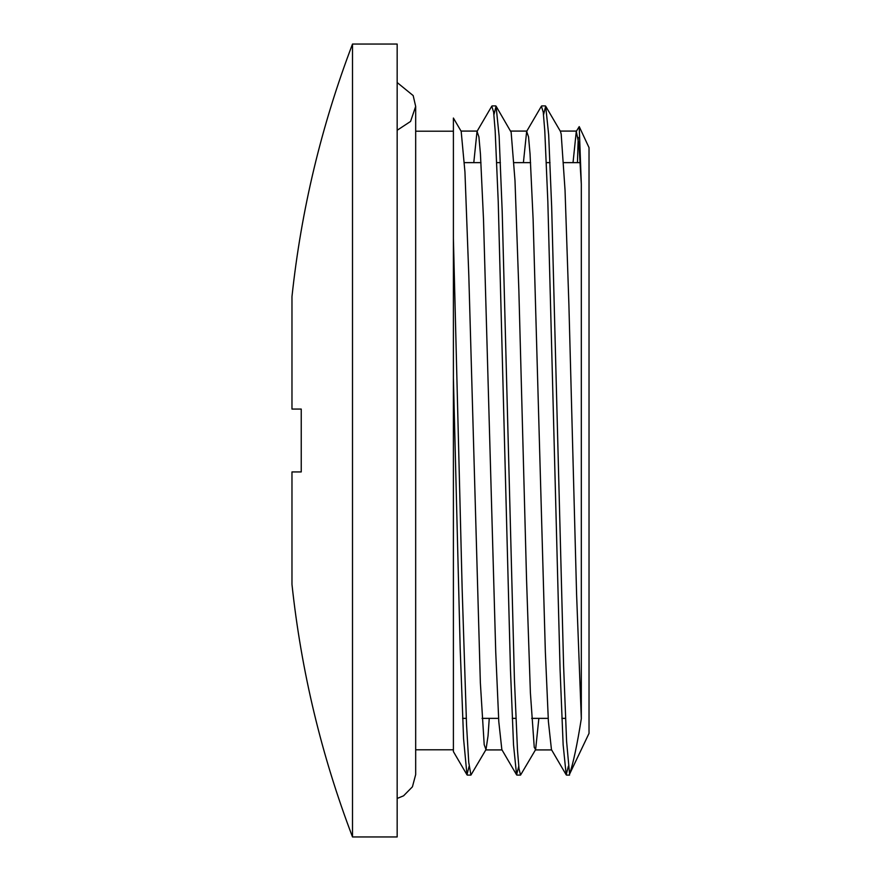 <?xml version="1.0" encoding="UTF-8"?>
<svg xmlns="http://www.w3.org/2000/svg" width="881" height="881" viewBox="0 0 881 881"><rect width="100%" height="100%" fill="white"/><g stroke="black" fill="none" stroke-linecap="round" stroke-linejoin="round"><path stroke-width="1.32" d="M581.317 718.709L581.317 184.107L579.224 126.622L576.284 131.379L573.024 162.633M578.222 137.425L577.451 162.633M569.578 774.146L566.582 741.251L563.598 665.882L551.66 206.793L548.676 134.925L545.691 106.194L560.426 131.379L561.197 134.132L565.04 190.208L568.895 304.606L576.592 594.345L581.317 718.698C577.253 744.368 573.344 762.847 569.578 774.146L589.026 733.377L589.026 147.623L579.235 126.622M545.691 106.194L543.544 114.739M496.069 106.172L511.145 132.227L515 180.704L518.843 289.717L526.552 579.544L530.395 692.84L534.249 747.341L535.615 749.621L520.55 775.082L519.019 768.849L517.488 750.26L514.427 679.504L502.192 211.319L499.131 136.181L496.069 106.172L493.922 114.75M469.11 766.272L466.974 774.806L463.582 738.862L460.19 648.614L453.396 377.806L453.396 118.043L461.181 131.346L464.948 171.96L468.802 275.268L480.354 682.742L484.198 744.72L485.993 749.599L470.928 775.071L468.736 762.296L466.545 724.865L462.162 589.279L453.396 238.211L453.396 751.625L453.396 749.786L415.678 749.786L415.678 774.597L415.678 106.403C415.678 105.621 415.678 105.621 415.678 106.403L413.178 95.588L397.166 82.539M568.355 766.228L566.208 774.84L563.146 744.852L560.085 669.736L547.839 201.496L544.777 130.74L543.247 112.151L541.397 106.205L526.651 131.401L523.402 162.633M518.733 766.25L516.596 774.84L513.535 745.04L510.473 669.978L498.228 201.573L495.166 130.74L493.635 112.184L491.774 106.194L477.028 131.39L473.791 162.633M581.317 184.107L578.96 144.649L576.284 131.379M566.208 774.84L551.462 749.643L548.4 721.594L545.35 651.94L533.115 219.303L530.054 153.999L528.534 136.841L526.651 131.401M516.596 774.84L501.851 749.643L498.8 721.759L495.739 652.16L483.504 219.369L480.442 153.988L478.912 136.874L477.028 131.39M485.993 749.599L488.052 735.811L489.252 718.367M535.615 749.621L538.864 718.367M352.51 44.05C321.433 125.62 301.258 209.81 291.974 296.611L291.974 409.07L301.236 409.07L301.236 471.93L291.974 471.93L291.974 584.389C301.258 671.19 321.433 755.38 352.51 836.95L397.166 836.95L397.166 44.05L352.51 44.05L352.51 836.95M464.441 162.633L480.982 162.633M496.763 162.633L500.408 162.633M514.064 162.633L530.593 162.633M546.385 162.633L550.03 162.633M563.675 162.633L580.216 162.633M397.166 130.267L410.568 121.435L415.678 106.403L415.678 131.214L453.396 131.214M545.361 105.907L541.716 105.907M495.739 105.907L492.105 105.907M569.578 775.093L566.527 775.093M520.55 775.093L516.916 775.093M470.928 775.093L467.293 775.093M466.974 774.806L453.407 751.614M485.651 749.918L502.016 749.918M535.274 749.918L551.627 749.918M461.027 131.082L477.381 131.082M510.65 131.082L527.003 131.082M560.25 131.082L576.615 131.082M462.624 718.367L466.269 718.367M482.061 718.367L498.591 718.367M512.246 718.367L515.881 718.367M531.672 718.367L548.213 718.367M561.869 718.367L565.503 718.367M397.166 798.461L403.564 795.818L412.429 786.81L415.678 774.597"/></g></svg>
